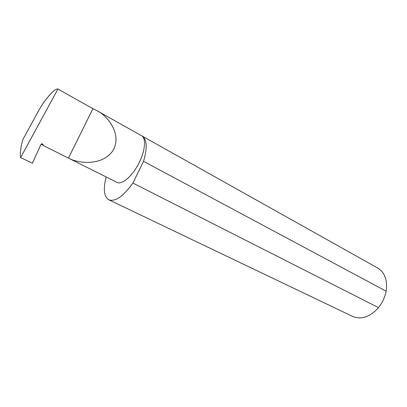<?xml version="1.0" encoding="UTF-8"?>
<svg xmlns="http://www.w3.org/2000/svg" width="407" height="407" viewBox="0 0 407 407"><rect width="100%" height="100%" fill="white"/><g stroke="black" fill="none" stroke-linecap="round" stroke-linejoin="round"><path stroke-width="0.61" d="M92.918 108.669L96.668 110.556C107.616 115.481 122.99 135.007 112.48 151.328C100.778 166.616 77.589 163.161 68.452 158.104L43.814 145.787L42.333 143.854L40.97 144.368L32.402 163.217L20.63 157.585C19.984 153.856 20.503 148.697 22.187 142.109L22.878 139.55L37.495 112.724C43.686 100.804 54.65 87.912 57.906 89.052L92.918 108.669L68.452 158.104M96.668 110.556L141.6 135.74C146.398 138.248 145.223 151.104 138.701 163.594C132.239 176.114 122.268 184.727 117.313 182.524L43.814 145.787M352.615 316.427L352.63 316.437C361.385 319.927 370.024 317.002 378.541 307.656C382.31 302.777 384.854 297.293 386.177 291.203C387.657 280.235 384.844 272.517 377.742 268.045L141.234 135.536M386.177 291.203L143.523 161.33C147.482 147.777 146.983 139.301 142.018 135.902M106.196 176.984C103.063 189.072 103.943 196.678 108.842 199.812L108.857 199.817C115.273 201.989 123.29 196.403 132.901 183.058L378.541 307.656M20.63 157.585L57.906 89.052M143.523 161.33L132.901 183.058M41.3 143.961L43.559 145.675M41.631 143.803L42.781 144.231M352.63 316.437L108.857 199.817"/></g></svg>
